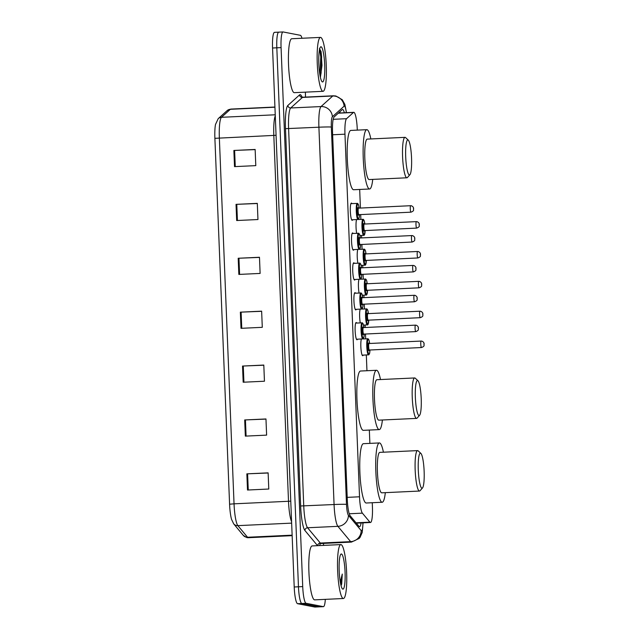 <?xml version="1.0" encoding="UTF-8"?>
<svg xmlns="http://www.w3.org/2000/svg" width="639" height="639" viewBox="0 0 639 639"><rect width="100%" height="100%" fill="white"/><g stroke="black" fill="none" stroke-linecap="round" stroke-linejoin="round"><path stroke-width="0.96" d="M357.449 339.213A8.634 1.422 -92.7 0 1 356.977 339.772A8.634 1.422 -92.7 0 1 356.921 339.764A8.634 1.422 -92.7 0 1 355.148 331.034A8.634 1.422 -92.7 0 1 356.171 322.519A8.634 1.422 -92.7 0 1 356.227 322.519A8.634 1.422 -92.7 0 1 356.69 323.03M356.25 309.348A8.634 1.422 -92.7 0 1 355.779 309.915A8.634 1.422 -92.7 0 1 355.723 309.907A8.634 1.422 -92.7 0 1 353.942 301.177A8.634 1.422 -92.7 0 1 354.972 292.654A8.634 1.422 -92.7 0 1 355.028 292.662A8.634 1.422 -92.7 0 1 355.492 293.173M355.052 279.491A8.634 1.422 -92.7 0 1 354.581 280.05A8.634 1.422 -92.7 0 1 354.525 280.05A8.634 1.422 -92.7 0 1 352.744 271.319A8.634 1.422 -92.7 0 1 353.774 262.797A8.634 1.422 -92.7 0 1 353.83 262.797A8.634 1.422 -92.7 0 1 354.294 263.308M353.854 249.625A8.634 1.422 -92.7 0 1 353.383 250.192A8.634 1.422 -92.7 0 1 353.327 250.184A8.634 1.422 -92.7 0 1 351.546 241.454A8.634 1.422 -92.7 0 1 352.576 232.931A8.634 1.422 -92.7 0 1 352.632 232.939A8.634 1.422 -92.7 0 1 353.095 233.451M352.656 219.768A8.634 1.422 -92.7 0 1 352.185 220.335A8.634 1.422 -92.7 0 1 352.129 220.327A8.634 1.422 -92.7 0 1 350.348 211.597A8.634 1.422 -92.7 0 1 351.378 203.074A8.634 1.422 -92.7 0 1 351.434 203.082A8.634 1.422 -92.7 0 1 351.897 203.593M356.666 233.283A8.634 1.422 -92.7 0 1 356.602 219.584M357.864 263.148A8.634 1.422 -92.7 0 1 357.808 249.442M363.16 355.132A8.634 1.422 -92.7 0 1 362.688 355.691A8.634 1.422 -92.7 0 1 362.632 355.691A8.634 1.422 -92.7 0 1 360.947 348.519A8.634 1.422 -92.7 0 1 361.402 339.021M360.268 322.863A8.634 1.422 -92.7 0 1 360.204 309.164M359.07 293.005A8.634 1.422 -92.7 0 1 359.006 279.307M357.297 130.124L357.249 129.03A16.199 2.676 87.3 0 0 353.79 112.328A16.199 2.676 87.3 0 0 353.439 112.488L346.554 118.694A16.199 2.676 87.3 0 0 344.964 134.182L359.525 496.791A16.199 2.676 87.3 0 0 362.393 513.149L369.893 522.151A16.199 2.676 87.3 0 0 370.372 522.486A16.199 2.676 87.3 0 0 370.484 522.494A16.199 2.676 87.3 0 0 372.425 506.839L372.257 502.717M369.877 443.386L369.342 430.063M366.954 370.724L366.323 354.98M365.676 338.798L365.484 333.973M365.22 327.495L365.125 325.123M364.478 308.941L364.278 304.108M364.022 297.638L363.926 295.266M363.279 279.083L363.08 274.251M362.824 267.773L362.728 265.401M362.073 249.218L361.882 244.386M361.626 237.916L361.53 235.543M360.875 219.361L360.684 214.528M360.42 208.058L359.677 189.456M344.365 112.768A16.199 2.676 87.3 0 0 342.584 109.485A16.199 2.676 87.3 0 0 342.232 109.652L334.133 116.937A16.199 2.676 87.3 0 0 332.544 132.433L347.281 499.394A16.199 2.676 87.3 0 0 350.156 515.753L358.966 526.328A16.199 2.676 87.3 0 0 359.445 526.664A16.199 2.676 87.3 0 0 359.549 526.672A16.199 2.676 87.3 0 0 361.075 522.934M356.818 523.133A16.199 2.676 -92.7 0 1 356.73 523.653M325.323 599.358A16.199 2.676 -92.7 0 1 323.446 606.651A16.199 2.676 -92.7 0 1 323.334 606.643L306.065 603.288A16.199 2.676 -92.7 0 1 302.718 586.594L281.072 47.605A16.199 2.676 -92.7 0 1 283.013 31.95A16.199 2.676 -92.7 0 1 283.117 31.958L300.386 35.313A16.199 2.676 -92.7 0 1 301.975 38.268M305.346 92.152L305.546 97.088M323.47 543.406L323.55 545.402M323.446 606.651L319.188 606.85A16.199 2.676 -92.7 0 1 319.077 606.842L301.808 603.488A16.199 2.676 -92.7 0 1 298.461 586.794L276.815 47.805A16.199 2.676 -92.7 0 1 278.756 32.15A16.199 2.676 -92.7 0 1 278.868 32.158M339.78 111.849A16.199 2.676 -92.7 0 1 340.116 112.967M278.756 32.15L274.498 32.349A16.199 2.676 -92.7 0 0 272.557 48.005L294.212 586.993A16.199 2.676 -92.7 0 0 297.558 603.687L314.827 607.042A16.199 2.676 -92.7 0 0 314.931 607.05L319.188 606.85A16.199 2.676 -92.7 0 1 319.077 606.842L301.808 603.488A16.199 2.676 -92.7 0 1 298.461 586.794L276.815 47.805A16.199 2.676 -92.7 0 1 278.756 32.15L283.013 31.95M229.585 504.195L214.888 138.328A17.708 2.923 -92.7 0 1 215.487 124.493L218.226 118.63A5.4 5.28 48 0 1 221.469 117.304A21.59 3.562 87.3 0 0 219.353 137.96L234.042 503.828L229.585 504.195A17.708 2.923 -92.7 0 0 231.542 519.331L233.666 523.82A5.4 5.2 140.2 0 0 237.868 525.641L247.549 537.255A21.59 3.562 87.3 0 0 248.188 537.703A21.59 3.562 87.3 0 0 248.331 537.711L292.143 535.658M236.031 204.36L257.309 203.362L257.956 219.536L236.678 220.527L236.031 204.36L236.781 204.328L237.428 220.495M233.866 150.461L255.145 149.462L255.792 165.637L234.513 166.627L233.866 150.461L234.617 150.429L235.264 166.595M242.524 366.059L263.803 365.061L264.45 381.227L243.171 382.226L242.524 366.059L243.275 366.019L243.922 382.194M244.689 419.951L265.968 418.96L266.615 435.127L245.336 436.125L244.689 419.951L245.44 419.919L246.087 436.086M246.854 473.85L268.132 472.86L268.779 489.027L247.501 490.025L246.854 473.85L247.605 473.819L248.251 489.985M238.195 258.26L259.474 257.261L260.121 273.428L238.842 274.427L238.195 258.26L238.946 258.228L239.593 274.395M240.36 312.159L261.639 311.161L262.286 327.328L241.007 328.326L240.36 312.159L241.111 312.128L241.758 328.294M261.639 311.305L241.111 312.128M259.474 257.405L238.946 258.228M268.132 473.004L247.605 473.819M265.968 419.104L245.44 419.919M263.803 365.204L243.275 366.019M255.145 149.606L234.617 150.429M257.309 203.506L236.781 204.328M341.05 544.604A26.99 4.457 -92.7 0 1 346.61 571.881A26.99 4.457 -92.7 0 1 343.399 598.511A26.99 4.457 -92.7 0 1 343.215 598.503A26.99 4.457 -92.7 0 1 337.656 571.218A26.99 4.457 -92.7 0 1 340.875 544.588A26.99 4.457 -92.7 0 1 341.05 544.604M343.399 598.511L314.676 599.861A26.99 4.457 -92.7 0 1 314.492 599.845A26.99 4.457 -92.7 0 1 308.941 572.56A26.99 4.457 -92.7 0 1 312.151 545.93L340.875 544.588M342.839 589.126A17.604 2.907 -92.7 0 1 342.456 588.91A17.604 2.907 -92.7 0 1 339.229 571.689A17.604 2.907 -92.7 0 1 340.835 554.237A17.604 2.907 -92.7 0 1 341.426 553.981A17.604 2.907 -92.7 0 1 345.068 572.121A17.604 2.907 -92.7 0 1 342.839 589.126M341.05 585.699L341.697 584.014L342.272 574.078L340.283 582.097M341.146 585.516L341.697 584.014M340.811 584.741L342.272 574.078M420.502 453.187A17.549 2.899 -92.7 0 1 420.885 453.402A17.549 2.899 -92.7 0 1 424.104 470.568A17.549 2.899 -92.7 0 1 422.499 487.956A17.549 2.899 -92.7 0 1 421.916 488.22A17.549 2.899 -92.7 0 1 418.289 470.136A17.549 2.899 -92.7 0 1 420.502 453.187M422.499 487.956L420.039 490.736A20.24 3.339 -92.7 0 1 419.496 491.048A20.24 3.339 -92.7 0 1 419.36 491.04A20.24 3.339 -92.7 0 1 415.19 470.576A20.24 3.339 -92.7 0 1 417.602 450.607A20.24 3.339 -92.7 0 1 417.738 450.615A20.24 3.339 -92.7 0 1 418.178 450.862L420.885 453.402M417.602 450.607L379.838 452.372A20.24 3.339 87.3 0 0 377.433 472.349A20.24 3.339 87.3 0 0 381.603 492.805A20.24 3.339 87.3 0 0 381.731 492.821L419.496 491.048M385.317 492.653A29.69 4.904 -92.7 0 1 382.178 502.254A29.69 4.904 -92.7 0 1 381.978 502.238A29.69 4.904 -92.7 0 1 375.868 472.229A29.69 4.904 -92.7 0 1 379.398 442.939A29.69 4.904 -92.7 0 1 379.598 442.955A29.69 4.904 -92.7 0 1 383.424 452.204M382.178 502.254L366.219 503.005A29.69 4.904 -92.7 0 1 366.019 502.989A29.69 4.904 -92.7 0 1 359.909 472.98A29.69 4.904 -92.7 0 1 363.447 443.682L379.398 442.939M417.586 380.532A17.549 2.899 -92.7 0 1 417.97 380.748A17.549 2.899 -92.7 0 1 421.181 397.913A17.549 2.899 -92.7 0 1 419.583 415.302A17.549 2.899 -92.7 0 1 418.992 415.566A17.549 2.899 -92.7 0 1 415.366 397.482A17.549 2.899 -92.7 0 1 417.586 380.532M419.583 415.302L417.123 418.082A20.24 3.339 -92.7 0 1 416.58 418.393A20.24 3.339 -92.7 0 1 416.444 418.385A20.24 3.339 -92.7 0 1 412.275 397.921A20.24 3.339 -92.7 0 1 414.687 377.953A20.24 3.339 -92.7 0 1 414.823 377.961A20.24 3.339 -92.7 0 1 415.254 378.208L417.97 380.748M414.687 377.953L376.922 379.718A20.24 3.339 87.3 0 0 374.51 399.687A20.24 3.339 87.3 0 0 378.679 420.15A20.24 3.339 87.3 0 0 378.815 420.158L416.58 418.393M382.394 419.991A29.69 4.904 -92.7 0 1 379.254 429.6A29.69 4.904 -92.7 0 1 379.063 429.584A29.69 4.904 -92.7 0 1 372.944 399.575A29.69 4.904 -92.7 0 1 376.483 370.285A29.69 4.904 -92.7 0 1 376.675 370.293A29.69 4.904 -92.7 0 1 380.501 379.55M379.254 429.6L363.303 430.343A29.69 4.904 -92.7 0 1 363.104 430.335A29.69 4.904 -92.7 0 1 356.993 400.318A29.69 4.904 -92.7 0 1 360.524 371.027L376.483 370.285M407.922 139.925A17.549 2.899 -92.7 0 1 408.305 140.141A17.549 2.899 -92.7 0 1 411.516 157.306A17.549 2.899 -92.7 0 1 409.918 174.695A17.549 2.899 -92.7 0 1 409.327 174.958A17.549 2.899 -92.7 0 1 405.701 156.874A17.549 2.899 -92.7 0 1 407.922 139.925M409.918 174.695L407.458 177.474A20.24 3.339 -92.7 0 1 406.915 177.786A20.24 3.339 -92.7 0 1 406.779 177.778A20.24 3.339 -92.7 0 1 402.61 157.314A20.24 3.339 -92.7 0 1 405.022 137.345A20.24 3.339 -92.7 0 1 405.158 137.353A20.24 3.339 -92.7 0 1 405.589 137.601L408.305 140.141M405.022 137.345L367.257 139.11A20.24 3.339 87.3 0 0 364.853 159.087A20.24 3.339 87.3 0 0 369.015 179.543A20.24 3.339 87.3 0 0 369.15 179.559L406.915 177.786M372.737 179.391A29.69 4.904 -92.7 0 1 369.598 188.992A29.69 4.904 -92.7 0 1 369.398 188.976A29.69 4.904 -92.7 0 1 363.279 158.967A29.69 4.904 -92.7 0 1 366.818 129.677A29.69 4.904 -92.7 0 1 367.018 129.693A29.69 4.904 -92.7 0 1 370.844 138.943M369.598 188.992L353.639 189.743A29.69 4.904 -92.7 0 1 353.439 189.727A29.69 4.904 -92.7 0 1 347.328 159.718A29.69 4.904 -92.7 0 1 350.859 130.42L366.818 129.677M320.682 37.413A26.99 4.457 -92.7 0 1 326.233 64.691A26.99 4.457 -92.7 0 1 323.022 91.321A26.99 4.457 -92.7 0 1 322.847 91.313A26.99 4.457 -92.7 0 1 317.287 64.028A26.99 4.457 -92.7 0 1 320.498 37.397A26.99 4.457 -92.7 0 1 320.682 37.413M323.022 91.321L294.307 92.671A26.99 4.457 -92.7 0 1 294.124 92.655A26.99 4.457 -92.7 0 1 288.564 65.37A26.99 4.457 -92.7 0 1 291.783 38.739L320.498 37.397M322.471 81.936A17.604 2.907 -92.7 0 1 322.088 81.72A17.604 2.907 -92.7 0 1 318.861 64.499A17.604 2.907 -92.7 0 1 320.466 47.046A17.604 2.907 -92.7 0 1 321.058 46.791A17.604 2.907 -92.7 0 1 324.692 64.93A17.604 2.907 -92.7 0 1 322.471 81.936M320.403 77.391L321.976 65.354L321.082 51.671L319.46 48.548M320.323 77.047L321.121 72.902L321.609 56.967L321.082 51.671M319.939 75.067L320.762 56.999L319.636 49.051M356.027 522.798L369.893 522.151M349.229 513.764L362.393 513.149M347.201 497.366L359.525 496.791M332.639 134.765L344.964 134.182M333.183 119.317L346.554 118.694M338.287 113.199L353.439 112.488M346.314 112.68A10.799 1.781 87.3 0 0 344.429 106.082A10.799 1.781 87.3 0 0 344.117 106.186L332.408 116.737A10.799 1.781 87.3 0 0 331.345 127.065L346.498 504.379A10.799 1.781 87.3 0 0 348.415 515.282L361.163 530.586A10.799 1.781 87.3 0 0 361.482 530.809A10.799 1.781 87.3 0 0 362.904 522.854M363.064 522.846L362.217 532.439L360.069 537.335L359.166 538.445L351.426 542.096A21.59 3.562 -92.7 0 1 351.282 542.088A21.59 3.562 -92.7 0 1 350.643 541.64L320.331 543.054A21.59 3.562 87.3 0 0 320.962 543.509A21.59 3.562 87.3 0 0 321.105 543.517L320.011 543.733M361.163 530.586A10.799 10.408 140.2 0 1 350.643 541.64L337.895 526.336A21.59 3.562 -92.7 0 1 334.069 504.53L318.909 127.209A21.59 3.562 -92.7 0 1 321.034 106.561L332.743 96.01A21.59 3.562 -92.7 0 1 333.215 95.794L302.894 97.216A21.59 3.562 87.3 0 0 302.431 97.432L290.713 107.975A21.59 3.562 87.3 0 0 288.596 128.631L303.749 505.944A21.59 3.562 87.3 0 0 307.575 527.758L320.331 543.054A2.7 2.604 -39.8 0 0 317.695 545.674M317.575 545.682L304.947 530.522A24.29 4.01 -92.7 0 1 300.642 505.984L285.489 128.671A24.29 4.01 -92.7 0 1 287.869 105.435L299.587 94.884A2.7 2.636 -132 0 0 302.431 97.432L332.743 96.01A10.799 10.551 48 0 1 344.117 106.186M320.227 543.773A24.29 4.01 -92.7 0 1 319.5 545.586M299.587 94.884A24.29 4.01 -92.7 0 1 301.991 97.04M306.065 603.288L297.558 603.687M302.718 586.594L294.212 586.993M323.334 606.643L314.827 607.042M281.072 47.605L272.557 48.005M348.415 515.282A10.799 10.408 140.2 0 1 337.895 526.336L307.575 527.758A2.7 2.604 -39.8 0 0 304.947 530.522M346.498 504.379A10.799 0.431 177.7 0 0 334.069 504.53L300.642 505.984M332.408 116.737A10.799 10.551 48 0 0 321.034 106.561L290.713 107.975A2.7 2.636 -132 0 1 287.869 105.435M331.345 127.065A10.799 0.431 177.7 0 0 318.909 127.209L285.489 128.671M248.331 537.711L246.942 537.615L243.339 535.434A5.4 5.2 140.2 0 0 247.549 537.255L292.127 535.163M214.888 138.328L273.812 135.412A21.59 3.562 -92.7 0 1 275.281 115.803M291.592 521.775A21.59 3.562 -92.7 0 1 288.508 501.28L234.042 503.828A21.59 3.562 87.3 0 0 237.868 525.641L291.64 523.125M218.226 118.63L227.117 110.627A5.4 5.28 48 0 1 230.359 109.301L221.469 117.304L275.241 114.788M227.117 110.627L230.823 109.085A21.59 3.562 87.3 0 0 230.359 109.301L274.938 107.216M290.761 501.152L288.508 501.28L273.812 135.412L276.064 135.284M368.647 354.837A8.099 1.334 -92.7 0 1 368.511 354.885A8.099 1.334 -92.7 0 1 368.463 354.877A8.099 1.334 -92.7 0 1 366.794 346.689A8.099 1.334 -92.7 0 1 367.76 338.702A8.099 1.334 -92.7 0 1 367.808 338.71M362.992 338.926L368.12 338.782L369.007 340.172L369.654 343.478A7.556 1.246 87.3 0 0 368.368 339.221A7.556 1.246 87.3 0 0 367.409 346.522A7.556 1.246 87.3 0 0 368.975 354.318A7.556 1.246 87.3 0 0 369.941 349.948L369.725 352.728L368.815 354.805L362.169 355.18M369.174 349.821A3.778 0.623 -92.7 0 1 368.823 350.539A3.778 0.623 -92.7 0 1 368.04 346.642A3.778 0.623 -92.7 0 1 368.519 342.991A3.778 0.623 -92.7 0 1 368.887 343.678M421.492 347.536A3.243 0.535 -92.7 0 1 421.476 347.536A3.243 0.535 -92.7 0 1 420.781 344.261A3.243 0.535 -92.7 0 1 421.173 341.066L369.046 343.51A3.243 0.535 87.3 0 0 369.046 343.51A3.243 0.535 87.3 0 0 368.663 346.705A3.243 0.535 87.3 0 0 369.326 349.98A3.243 0.535 87.3 0 0 369.35 349.98A3.243 0.535 87.3 0 0 369.374 349.972M421.173 341.066A3.243 0.535 -92.7 0 1 421.189 341.066L421.812 341.114C423.409 341.769 424.168 342.792 424.104 344.173C423.553 345.036 425.43 346.003 421.476 347.536A3.243 0.535 -92.7 0 1 421.452 347.536L369.086 350.044M423.961 343.638L424 344.717L423.961 343.638M367.449 324.971A8.099 1.334 -92.7 0 1 367.313 325.019A8.099 1.334 -92.7 0 1 367.257 325.019A8.099 1.334 -92.7 0 1 365.596 316.832A8.099 1.334 -92.7 0 1 366.554 308.845A8.099 1.334 -92.7 0 1 366.61 308.845M368.439 313.621A7.556 1.246 87.3 0 0 367.161 309.364A7.556 1.246 87.3 0 0 366.211 316.664A7.556 1.246 87.3 0 0 367.768 324.452A7.556 1.246 87.3 0 0 368.743 320.091L367.888 324.74L363.543 325.195M367.976 319.963A3.778 0.623 -92.7 0 1 367.617 320.682A3.778 0.623 -92.7 0 1 366.842 316.784A3.778 0.623 -92.7 0 1 367.313 313.134A3.778 0.623 -92.7 0 1 367.689 313.821M420.294 317.671A3.243 0.535 -92.7 0 1 420.27 317.679A3.243 0.535 -92.7 0 1 419.583 314.404A3.243 0.535 -92.7 0 1 419.975 311.209L367.848 313.645A3.243 0.535 87.3 0 0 367.848 313.645A3.243 0.535 87.3 0 0 367.465 316.84A3.243 0.535 87.3 0 0 368.128 320.115A3.243 0.535 87.3 0 0 368.152 320.115A3.243 0.535 87.3 0 0 368.176 320.115M419.975 311.209A3.243 0.535 -92.7 0 1 419.991 311.209L420.614 311.257C422.211 311.912 422.97 312.926 422.906 314.308C422.355 315.171 424.232 316.145 420.27 317.679A3.243 0.535 -92.7 0 1 420.254 317.679L367.888 320.187M422.762 313.781L422.802 314.859L422.762 313.781M366.251 295.114A8.099 1.334 -92.7 0 1 366.115 295.162A8.099 1.334 -92.7 0 1 366.059 295.154A8.099 1.334 -92.7 0 1 364.398 286.975A8.099 1.334 -92.7 0 1 365.356 278.987A8.099 1.334 -92.7 0 1 365.412 278.987M367.241 283.756A7.556 1.246 87.3 0 0 365.963 279.499A7.556 1.246 87.3 0 0 365.013 286.799A7.556 1.246 87.3 0 0 366.57 294.595A7.556 1.246 87.3 0 0 367.545 290.234L366.682 294.875L362.345 295.338M366.778 290.098A3.778 0.623 -92.7 0 1 366.419 290.817A3.778 0.623 -92.7 0 1 365.636 286.927A3.778 0.623 -92.7 0 1 366.115 283.277A3.778 0.623 -92.7 0 1 366.49 283.964M419.096 287.814A3.243 0.535 -92.7 0 1 419.072 287.822A3.243 0.535 -92.7 0 1 418.385 284.547A3.243 0.535 -92.7 0 1 418.769 281.344L366.65 283.788A3.243 0.535 87.3 0 0 366.65 283.788A3.243 0.535 87.3 0 0 366.267 286.983A3.243 0.535 87.3 0 0 366.93 290.258A3.243 0.535 87.3 0 0 366.954 290.258A3.243 0.535 87.3 0 0 366.97 290.258M418.769 281.344A3.243 0.535 -92.7 0 1 418.793 281.352L419.416 281.392C421.005 282.047 421.772 283.069 421.708 284.451C421.149 285.313 423.034 286.288 419.072 287.822A3.243 0.535 -92.7 0 1 419.056 287.814L366.69 290.33M421.564 283.924L421.604 284.994L421.564 283.924M365.053 265.257A8.099 1.334 -92.7 0 1 364.917 265.305A8.099 1.334 -92.7 0 1 364.861 265.297A8.099 1.334 -92.7 0 1 363.192 257.11A8.099 1.334 -92.7 0 1 364.158 249.122A8.099 1.334 -92.7 0 1 364.214 249.13M366.043 253.899A7.556 1.246 87.3 0 0 364.765 249.641A7.556 1.246 87.3 0 0 363.807 256.942A7.556 1.246 87.3 0 0 365.372 264.73A7.556 1.246 87.3 0 0 366.347 260.369L365.484 265.017L361.147 265.481M365.58 260.241A3.778 0.623 -92.7 0 1 365.22 260.96A3.778 0.623 -92.7 0 1 364.438 257.062A3.778 0.623 -92.7 0 1 364.917 253.411A3.778 0.623 -92.7 0 1 365.292 254.098M417.898 257.956A3.243 0.535 -92.7 0 1 417.874 257.956A3.243 0.535 -92.7 0 1 417.187 254.681A3.243 0.535 -92.7 0 1 417.571 251.486L365.452 253.931A3.243 0.535 87.3 0 0 365.452 253.931A3.243 0.535 87.3 0 0 365.061 257.126A3.243 0.535 87.3 0 0 365.732 260.4A3.243 0.535 87.3 0 0 365.756 260.4A3.243 0.535 87.3 0 0 365.772 260.392M417.571 251.486A3.243 0.535 -92.7 0 1 417.594 251.486L418.218 251.534C419.807 252.189 420.574 253.212 420.51 254.594C419.951 255.456 421.836 256.423 417.874 257.956A3.243 0.535 -92.7 0 1 417.85 257.956L365.492 260.464M420.358 254.058L420.406 255.137L420.358 254.058M363.847 235.392A8.099 1.334 -92.7 0 1 363.719 235.44A8.099 1.334 -92.7 0 1 363.663 235.44A8.099 1.334 -92.7 0 1 361.993 227.252A8.099 1.334 -92.7 0 1 362.96 219.265A8.099 1.334 -92.7 0 1 363.016 219.265M364.845 224.041A7.556 1.246 87.3 0 0 363.567 219.784A7.556 1.246 87.3 0 0 362.609 227.085A7.556 1.246 87.3 0 0 364.174 234.872A7.556 1.246 87.3 0 0 365.149 230.511L364.286 235.16L359.949 235.615M364.374 230.383A3.778 0.623 -92.7 0 1 364.022 231.102A3.778 0.623 -92.7 0 1 363.24 227.204A3.778 0.623 -92.7 0 1 363.719 223.554A3.778 0.623 -92.7 0 1 364.086 224.241M416.7 228.091A3.243 0.535 -92.7 0 1 416.676 228.099A3.243 0.535 -92.7 0 1 415.989 224.824A3.243 0.535 -92.7 0 1 416.372 221.629L364.254 224.065A3.243 0.535 87.3 0 0 364.254 224.065A3.243 0.535 87.3 0 0 363.863 227.26A3.243 0.535 87.3 0 0 364.534 230.535A3.243 0.535 87.3 0 0 364.557 230.535A3.243 0.535 87.3 0 0 364.573 230.535M416.372 221.629A3.243 0.535 -92.7 0 1 416.396 221.629L417.019 221.677C418.609 222.332 419.376 223.346 419.312 224.728C418.753 225.591 420.638 226.565 416.676 228.099A3.243 0.535 -92.7 0 1 416.652 228.099L364.294 230.607M419.16 224.201L419.208 225.279L419.16 224.201M362.936 338.91A8.099 1.334 -92.7 0 1 362.808 338.958A8.099 1.334 -92.7 0 1 362.752 338.958A8.099 1.334 -92.7 0 1 361.083 330.77A8.099 1.334 -92.7 0 1 362.049 322.783A8.099 1.334 -92.7 0 1 362.105 322.783M355.699 323.078L362.417 322.855L363.295 324.253L363.942 327.559A7.556 1.246 87.3 0 0 362.656 323.302A7.556 1.246 87.3 0 0 361.698 330.603A7.556 1.246 87.3 0 0 363.264 338.39A7.556 1.246 87.3 0 0 364.238 334.029L364.014 336.801L363.112 338.878L356.458 339.253M363.463 333.893A3.778 0.623 -92.7 0 1 363.112 334.62A3.778 0.623 -92.7 0 1 362.329 330.722A3.778 0.623 -92.7 0 1 362.808 327.072A3.778 0.623 -92.7 0 1 363.176 327.759M363.056 327.503L363.343 327.583A3.243 0.535 87.3 0 0 363.343 327.583A3.243 0.535 87.3 0 0 362.952 330.778A3.243 0.535 87.3 0 0 363.623 334.053A3.243 0.535 87.3 0 0 363.639 334.053A3.243 0.535 87.3 0 0 363.663 334.053M415.789 331.609A3.243 0.535 -92.7 0 1 415.765 331.617A3.243 0.535 -92.7 0 1 415.741 331.617A3.243 0.535 -92.7 0 1 415.078 328.342A3.243 0.535 -92.7 0 1 415.462 325.147A3.243 0.535 -92.7 0 1 415.486 325.147L363.343 327.583M418.297 328.797L418.249 327.719L418.297 328.797M361.738 309.052A8.099 1.334 -92.7 0 1 361.61 309.1A8.099 1.334 -92.7 0 1 361.554 309.092A8.099 1.334 -92.7 0 1 359.885 300.913A8.099 1.334 -92.7 0 1 360.851 292.918A8.099 1.334 -92.7 0 1 360.907 292.926M354.501 293.221L361.219 292.997L362.097 294.387L362.744 297.694A7.556 1.246 87.3 0 0 361.458 293.437A7.556 1.246 87.3 0 0 360.5 300.737A7.556 1.246 87.3 0 0 362.065 308.533A7.556 1.246 87.3 0 0 363.04 304.164L362.816 306.944L361.914 309.02L355.26 309.396M362.265 304.036A3.778 0.623 -92.7 0 1 361.914 304.755A3.778 0.623 -92.7 0 1 361.131 300.865A3.778 0.623 -92.7 0 1 361.61 297.215A3.778 0.623 -92.7 0 1 361.978 297.902M361.858 297.646L362.137 297.726A3.243 0.535 87.3 0 0 362.137 297.726A3.243 0.535 87.3 0 0 361.754 300.921A3.243 0.535 87.3 0 0 362.425 304.196A3.243 0.535 87.3 0 0 362.441 304.196A3.243 0.535 87.3 0 0 362.465 304.196M414.591 301.752A3.243 0.535 -92.7 0 1 414.567 301.76A3.243 0.535 -92.7 0 1 414.543 301.752A3.243 0.535 -92.7 0 1 413.88 298.477A3.243 0.535 -92.7 0 1 414.264 295.282A3.243 0.535 -92.7 0 1 414.288 295.29L362.137 297.726M417.091 298.932L417.051 297.854L417.091 298.932M360.54 279.187A8.099 1.334 -92.7 0 1 360.404 279.235A8.099 1.334 -92.7 0 1 360.356 279.235A8.099 1.334 -92.7 0 1 358.687 271.048A8.099 1.334 -92.7 0 1 359.653 263.06A8.099 1.334 -92.7 0 1 359.701 263.068M353.303 263.356L360.021 263.132L360.899 264.53L361.546 267.837A7.556 1.246 87.3 0 0 360.26 263.58A7.556 1.246 87.3 0 0 359.302 270.88A7.556 1.246 87.3 0 0 360.867 278.668A7.556 1.246 87.3 0 0 361.834 274.307L361.618 277.086L360.716 279.155L354.062 279.539M361.067 274.179A3.778 0.623 -92.7 0 1 360.716 274.898A3.778 0.623 -92.7 0 1 359.933 271A3.778 0.623 -92.7 0 1 360.412 267.35A3.778 0.623 -92.7 0 1 360.779 268.037M360.66 267.789L360.939 267.861A3.243 0.535 87.3 0 0 360.939 267.861A3.243 0.535 87.3 0 0 360.556 271.064A3.243 0.535 87.3 0 0 361.219 274.331A3.243 0.535 87.3 0 0 361.243 274.339A3.243 0.535 87.3 0 0 361.267 274.331M413.385 271.894A3.243 0.535 -92.7 0 1 413.369 271.894A3.243 0.535 -92.7 0 1 413.345 271.894A3.243 0.535 -92.7 0 1 412.674 268.62A3.243 0.535 -92.7 0 1 413.066 265.425A3.243 0.535 -92.7 0 1 413.082 265.425L360.939 267.861M415.893 269.075L415.853 267.997L415.893 269.075M359.342 249.33A8.099 1.334 -92.7 0 1 359.206 249.378A8.099 1.334 -92.7 0 1 359.158 249.378A8.099 1.334 -92.7 0 1 357.489 241.191A8.099 1.334 -92.7 0 1 358.447 233.203A8.099 1.334 -92.7 0 1 358.503 233.203M360.332 237.98A7.556 1.246 87.3 0 0 359.062 233.722A7.556 1.246 87.3 0 0 358.104 241.023A7.556 1.246 87.3 0 0 359.661 248.811A7.556 1.246 87.3 0 0 360.636 244.449L360.42 247.221L359.509 249.298L352.864 249.673M359.869 244.314A3.778 0.623 -92.7 0 1 359.509 245.041A3.778 0.623 -92.7 0 1 358.735 241.143A3.778 0.623 -92.7 0 1 359.206 237.492A3.778 0.623 -92.7 0 1 359.581 238.179M359.461 237.924L359.741 238.004A3.243 0.535 87.3 0 0 359.741 238.004A3.243 0.535 87.3 0 0 359.358 241.199A3.243 0.535 87.3 0 0 360.021 244.473A3.243 0.535 87.3 0 0 360.045 244.473A3.243 0.535 87.3 0 0 360.069 244.473M412.187 242.029A3.243 0.535 -92.7 0 1 412.163 242.037A3.243 0.535 -92.7 0 1 412.147 242.037A3.243 0.535 -92.7 0 1 411.476 238.762A3.243 0.535 -92.7 0 1 411.867 235.567A3.243 0.535 -92.7 0 1 411.883 235.567L359.741 238.004M414.695 239.218L414.655 238.139L414.695 239.218M358.144 219.473A8.099 1.334 -92.7 0 1 358.008 219.52A8.099 1.334 -92.7 0 1 357.952 219.512A8.099 1.334 -92.7 0 1 356.29 211.333A8.099 1.334 -92.7 0 1 357.249 203.338A8.099 1.334 -92.7 0 1 357.305 203.346M359.134 208.114A7.556 1.246 87.3 0 0 357.856 203.857A7.556 1.246 87.3 0 0 356.905 211.158A7.556 1.246 87.3 0 0 358.463 218.953A7.556 1.246 87.3 0 0 359.438 214.584L359.222 217.364L358.311 219.441L351.666 219.816M358.671 214.456A3.778 0.623 -92.7 0 1 358.311 215.175A3.778 0.623 -92.7 0 1 357.528 211.285A3.778 0.623 -92.7 0 1 358.008 207.635A3.778 0.623 -92.7 0 1 358.383 208.322M358.255 208.066L358.543 208.146A3.243 0.535 87.3 0 0 358.543 208.146A3.243 0.535 87.3 0 0 358.159 211.341A3.243 0.535 87.3 0 0 358.822 214.616A3.243 0.535 87.3 0 0 358.846 214.616A3.243 0.535 87.3 0 0 358.87 214.608M410.989 212.172A3.243 0.535 -92.7 0 1 410.965 212.172A3.243 0.535 -92.7 0 1 410.949 212.172A3.243 0.535 -92.7 0 1 410.278 208.897A3.243 0.535 -92.7 0 1 410.661 205.702A3.243 0.535 -92.7 0 1 410.685 205.71L358.543 208.146M413.497 209.352L413.457 208.274L413.497 209.352M356.322 523.157L370.484 522.494M338.462 113.047L353.79 112.328M346.482 112.672L344.86 104.397L342.256 99.724L335.85 95.986L333.215 95.794M351.426 542.096L321.105 543.517M301.928 97.408L301.576 96.761L302.894 97.216M243.339 535.434L233.666 523.82M230.823 109.085L274.93 107.025M361.794 309.068L366.922 308.917L367.8 310.314L368.455 313.621M360.588 279.203L365.724 279.059L366.602 280.449L367.249 283.756M359.39 249.346L364.526 249.202L365.404 250.592L366.051 253.899M358.191 219.489L363.327 219.337L364.206 220.735L364.853 224.041M363.383 334.125L415.765 331.617C419.727 330.083 417.842 329.109 418.401 328.246C418.465 326.864 417.698 325.85 416.109 325.195L415.462 325.147M362.185 304.268L414.567 301.76C418.529 300.226 416.644 299.252 417.203 298.389C417.259 297.007 416.5 295.985 414.911 295.33L414.264 295.282M360.979 274.403L413.369 271.894C417.331 270.361 415.446 269.394 415.997 268.532C416.061 267.15 415.302 266.128 413.705 265.473L413.066 265.425M360.348 237.98L359.693 234.665L358.814 233.275L352.105 233.499M359.781 244.545L412.163 242.037C416.125 240.504 414.248 239.529 414.799 238.666C414.863 237.285 414.104 236.27 412.506 235.615L411.867 235.567M359.142 208.114L358.495 204.807L357.616 203.418L350.907 203.641M358.583 214.688L410.965 212.172C414.927 210.646 413.042 209.672 413.601 208.809C413.665 207.427 412.898 206.405 411.308 205.75L410.661 205.702"/></g></svg>

